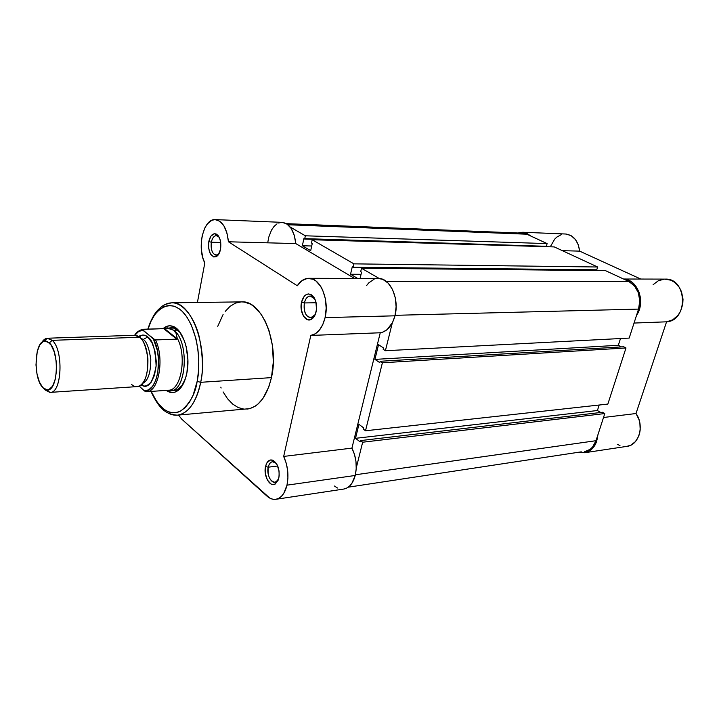 <?xml version="1.0" encoding="UTF-8"?>
<svg xmlns="http://www.w3.org/2000/svg" width="719" height="719" viewBox="0 0 719 719"><rect width="100%" height="100%" fill="white"/><g stroke="black" fill="none" stroke-linecap="round" stroke-linejoin="round"><path stroke-width="1.08" d="M597.866 434.941L596.258 442.455L594.829 445.385L590.874 449.977L585.85 452.485L579.541 452.512L584.583 452.745C592.348 450.975 596.77 445.043 597.866 434.941M518.165 233.001L521.095 232.3L526.101 232.911L531.116 236.192L522.74 232.255L518.165 233.001M623.625 279.044L628.298 280.131L632.154 282.36L635.488 285.668L639.083 292.211L640.341 297.28L640.332 305.224L639.056 310.293L636.54 315.335C646.021 302.223 637.672 279.161 623.625 279.044M522.776 232.255L565.52 234.008C573.492 235.104 578.202 240.811 579.649 251.129L562.384 250.67L579.649 251.129L640.764 279.053L579.649 251.129L578.283 244.784L575.371 239.463L571.254 235.76L566.401 234.079M561.368 234.583L556.695 237.18L554.664 239.184L550.862 245.808M617.333 444.288L619.976 445.564M626.914 446.364L630.833 445.151L635.38 441.655L638.634 436.388L639.631 433.26L640.189 429.926L639.865 423.015L639.002 419.644L636 413.524L666.567 321.815L672.678 319.847L677.873 315.452L680.489 311.426L682.753 304.29L683.023 299.194L681.531 291.788L679.365 287.42L674.656 282.333L670.818 280.185L664.572 279.125L658.406 280.698L653.104 284.688M584.655 452.736L626.959 446.355C639.101 445.205 644.691 425.324 636 413.524L666.567 321.815L634.041 323.056L666.567 321.815C688.568 320.773 687.274 277.965 665.255 279.107L623.562 279.017M636 413.524L603.511 417.487L636 413.524M361.504 268.241L605.443 270.623L628.658 281.381L386.202 281.354L628.658 281.381L634.392 285.794L638.31 292.633L639.775 300.83L638.553 309.098C641.456 296.426 638.157 287.187 628.658 281.381L605.443 270.623L361.504 268.241L379.246 278.505L361.504 268.241L360.695 271.674L361.558 272.177L360.695 271.674L361.504 268.241M395.082 315.317L638.553 309.098L629.179 338.083L385.393 350.728L392.295 322.966L385.393 350.728L629.179 338.083L638.553 309.098L395.082 315.317M383.137 349.263L385.393 350.728L383.137 349.263L383.47 347.897L378.536 344.707L383.47 347.897L383.137 349.263M620.497 338.532L618.331 345.291L374.923 359.392L378.536 344.707L374.923 359.392L379.821 362.637L380.153 361.28L379.821 362.637L374.923 359.392L618.331 345.291L621.45 346.918L618.331 345.291L620.497 338.532M623.697 346.783L380.153 361.28L382.4 362.771L625.988 347.969L623.697 346.783L380.153 361.28L382.4 362.771L625.988 347.969L607.852 404.069L365.504 430.771L382.4 362.771L365.504 430.771L607.852 404.069L625.988 347.969L623.697 346.783M363.338 429.162L365.504 430.771L363.338 429.162L363.661 427.868L358.943 424.363L363.661 427.868L363.338 429.162M358.943 424.363L355.51 438.32L597.408 410.522L599.179 405.022L597.408 410.522L355.51 438.32L360.192 441.879L360.507 440.594L360.192 441.879L355.51 438.32L358.943 424.363M600.76 412.481L597.408 410.522L600.76 412.481M602.576 412.266L360.507 440.594L362.655 442.221L604.787 413.551L602.576 412.266L360.507 440.594L362.655 442.221L604.787 413.551L596.006 440.702L355.393 474.783L596.006 440.702L592.573 447.029L590.164 449.33L584.412 451.784C589.877 450.759 593.741 447.074 596.006 440.702L604.787 413.551L602.576 412.266M356.256 467.979L362.655 442.221L356.256 467.979M521.266 233.217L526.847 234.205L287.977 224.75L526.847 234.205L522.668 233.181L286.441 223.654M526.847 234.205L547.114 243.597L305.359 235.796L290.161 227.006L305.359 235.796L547.114 243.597L546.332 246.302L304.658 239.059L305.359 235.796L304.658 239.059L303.894 238.609L302.348 245.763L303.894 238.609L546.332 246.302L547.114 243.597L526.847 234.205M311.713 245.997L302.348 245.763L311.713 245.997M310.689 250.688L302.348 245.763L310.689 250.688L312.262 243.48L311.48 243.031L312.262 243.48L310.689 250.688M311.48 243.031L312.199 239.742L554.286 246.923L597.633 267.001L353.91 263.855L312.199 239.742L554.286 246.923L597.633 267.001L596.77 269.805L353.119 267.27L353.91 263.855L597.633 267.001L596.77 269.805L353.119 267.27L352.274 266.776L350.539 274.245L352.274 266.776L353.119 267.27L353.91 263.855L312.199 239.742L311.48 243.031M595.772 269.787L595.548 270.524L595.772 269.787M361.064 274.298L350.539 274.245L357.595 278.415L350.539 274.245L361.064 274.298M360.093 278.424L361.558 272.177L360.093 278.424M348.23 487.185L581.303 451.847M304.344 302.942C303.616 313.268 306.375 318.05 312.621 317.295L315.201 314.625L310.725 317.816C305.53 316.441 303.4 311.489 304.344 302.942L316.126 302.762L304.344 302.942C305.449 298.583 307.435 296.273 310.293 296.003L314.886 299.032L312.208 296.462C308.532 295.212 305.908 297.369 304.344 302.942L301.531 302.214L304.344 302.942M316.117 311.749C315.219 315.488 313.628 318.005 311.363 319.317C305.467 322.939 299.14 311.776 301.531 302.214L301.279 309.673L303.535 316.234L307.561 319.703L310.59 319.667L312.037 318.903L315.443 314.023L316.504 309.278L315.875 301.719L314.068 297.531L311.453 294.799L308.451 293.936L306.941 294.251L304.209 296.309L301.531 302.214C303.382 295.581 306.501 293.001 310.878 294.475C315.578 297.792 317.322 303.544 316.117 311.749M268.214 467.197C266.219 474.989 272.043 485.226 276.572 481.757L278.361 479.69L275.071 482.341C269.76 481.119 267.468 476.068 268.214 467.197L277.732 465.984L268.214 467.197C269.005 463.917 270.461 462.083 272.573 461.697L276.384 463.413L274.164 461.877C271.315 461.194 269.328 462.964 268.214 467.197L265.545 466.496L268.214 467.197M278.828 478.054L275.485 483.842C270.083 487.967 263.181 475.762 265.545 466.496L265.329 473.47L267.387 480.04L271.063 484.022L272.447 484.507L275.134 484.058L278.217 480.076L279.179 475.807L279.053 470.972L276.932 464.33L273.211 460.394L270.452 459.98L266.947 462.775L265.545 466.496C266.866 461.454 269.221 459.342 272.618 460.151C277.813 463.306 279.88 469.282 278.828 478.054M211.323 242.222C210.703 250.94 212.743 255.182 217.444 254.957L218.98 253.753L216.167 255.227C212.204 253.969 210.586 249.637 211.323 242.222L220.724 242.474L211.323 242.222C212.258 237.998 213.947 235.796 216.392 235.607L219.178 237.216L217.668 235.94C214.684 234.969 212.572 237.063 211.323 242.222L208.807 241.575L211.323 242.222M220.535 249.25C219.708 253.16 218.225 255.658 216.077 256.755C210.496 257.007 208.07 251.947 208.807 241.575L208.645 248.316L210.478 254.077L213.723 256.953L216.149 256.719L218.36 254.751L220.535 249.25L220.715 242.411L219.655 238.277L217.839 235.248L214.316 233.702L210.928 236.102L208.807 241.575C210.29 235.428 212.797 232.929 216.347 234.079C220.068 236.83 221.461 241.881 220.535 249.25M172.488 390.309L177.171 389.77L182.797 384.791C180.352 388.296 177.584 390.174 174.492 390.417M186.913 372.81C184.81 382.993 181.08 389.339 175.697 391.873C172.506 393.149 169.342 392.655 166.206 390.372L171.607 392.547L174.888 392.17L178.033 390.516L180.918 387.622L185.457 378.598L186.913 372.81L187.893 359.815L186.185 346.711L184.406 340.797L179.355 331.405L176.29 328.286L173.036 326.39L169.729 325.779L166.475 326.444L163.069 328.655C165.981 326.04 169.109 325.213 172.434 326.183C182.986 328.7 190.886 353.604 186.913 372.81M147.826 329.122C150.657 320.512 153.965 314.203 157.749 310.204L160.373 307.714C162.404 305.485 166.17 303.858 171.688 302.834C191.002 300.749 208.411 346.432 200.682 382.31L197.141 381.385L198.516 371.058L198.777 360.21L197.923 349.317L195.981 338.847L191.245 324.871L187.075 317.277L182.311 311.399L179.777 309.17L174.501 306.249L169.154 305.395L163.932 306.618L159.052 309.808L154.666 314.832L150.936 321.447L148.06 329.113C151.727 313.133 168.282 294.961 184.468 313.754C199.963 333.814 200.412 367.769 197.141 381.385L200.682 382.31C203.459 371.355 202.974 356.202 199.235 336.843C194.786 318.095 182.851 302.25 171.688 302.834C167.922 302.978 164.543 304.299 161.541 306.797M286.989 485.163C284.886 493.531 281.174 498.24 275.853 499.301C272.78 499.714 269.778 498.618 266.866 496.02L181.772 419.186L178.483 415.07L181.772 419.186L269.787 498.105L272.816 499.22L275.844 499.301L278.747 498.339L281.417 496.353L283.744 493.414L286.989 485.163L355.231 475.466L286.989 485.163L287.924 478.072L287.654 470.523L286.198 463.117L283.672 456.43C287.843 465.651 288.948 475.232 286.989 485.163M275.853 499.301L343.718 489.064C349.191 487.994 353.038 483.456 355.231 475.466L356.22 468.698L355.968 461.508L354.494 454.471L351.933 448.117L380.252 332.771C387.217 331.513 392.125 325.86 394.965 315.812L325.087 317.618C322.355 328.188 317.591 334.128 310.806 335.431L380.252 332.771L382.634 332.223L387.137 329.617L392.601 322.364L394.965 315.812L396.115 306.824L395.27 297.693L392.52 289.496L388.197 283.151L382.814 279.367L378.275 278.46M150.963 391.442C159.609 409.992 166.673 414.396 177.278 415.169C173.737 415.447 170.259 414.477 166.853 412.266C170.358 414.504 173.836 415.474 177.278 415.169C191.101 413.569 198.426 394.947 200.682 382.31C196.179 402.55 188.378 413.506 177.278 415.169L249.763 408.644L255.362 406.082L258.022 404.042L262.902 398.515L268.771 387.011L271.449 377.619L200.682 382.31L271.449 377.619C279.646 343.376 261.752 299.886 241.566 301.872L171.688 302.834M334.461 486.035L337.463 488.003M343.709 489.064L346.702 488.111L349.461 486.188L351.861 483.366L355.231 475.466C357.289 465.975 356.184 456.862 351.933 448.117L283.672 456.43L310.806 335.431L283.672 456.43L351.933 448.117L380.252 332.771L310.806 335.431L315.371 333.751L319.479 330.03L322.804 324.512L325.087 317.618L394.965 315.812C399.647 298.762 390.111 277.777 378.347 278.46L308.784 278.307M374.114 279.251L368.838 282.819L366.582 285.551M215.296 219.61C222.531 220.904 226.916 228.291 228.444 241.782L295.779 243.579C294.251 230.691 289.739 223.618 282.243 222.36L215.296 219.61C203.495 218.279 196.575 247.812 204.807 262.965L197.41 302.483L204.807 262.965L202.938 258.175L201.365 249.817L201.392 240.928L202.318 235.221L204.951 227.743L207.405 223.879L211.817 220.302L215.017 219.601L219.762 221.227L223.924 225.901L226.952 233.046L228.444 241.782L295.779 243.579L354.53 278.406L295.779 243.579L294.269 235.23L291.159 228.39L286.872 223.924L282.216 222.36M281.956 222.36L278.639 223.016M277.031 223.834L274.047 226.422L271.494 230.107L268.726 237.243L267.747 242.698M228.444 241.782L297.298 285.758L301.953 280.653L307.408 278.388L313.098 279.26L315.821 280.877L320.647 286.279L322.606 289.919L325.321 298.556L326.183 308.163L325.087 317.618C329.608 299.679 320.207 277.579 308.739 278.307C304.308 278.406 300.497 280.895 297.298 285.758L228.444 241.782M220.778 387.164L221.155 388.008M223.106 391.927L227.572 398.775L232.659 404.06L238.187 407.565L243.966 409.129M246.905 409.138C258.498 407.457 266.686 396.951 271.449 377.619L273.319 361.918L272.447 345.596L268.924 330.228L265.257 321.222L260.736 313.655L252.773 305.602L249.924 303.894L244.092 302.034L241.162 301.881L235.446 303.121L230.08 306.339L225.254 311.372M223.097 314.5L217.731 326.354M197.141 381.385L193.177 395.001L189.43 402.281L184.999 407.799L180.065 411.358L177.476 412.364L172.174 412.823L169.522 412.284L164.327 409.704L157.164 402.379L151.197 391.424C159.681 409.471 169.549 415.977 180.793 410.962C190.041 403.395 195.496 393.536 197.141 381.385M134.83 335.27L138.632 331.495L142.883 330.264L155.133 339.898L176.739 339.152L163.707 328.637L164.516 328.601L163.707 328.637L176.739 339.152L177.314 338.901L164.516 328.601L170.043 328.574L173.719 330.237C189.582 341.103 186.742 391.46 170.502 390.705L167.347 390.291L169.756 390.723C186.41 393.068 189.987 341.408 173.719 330.237L170.043 328.574L164.516 328.601L177.314 338.901L176.155 333.454L173.719 330.237L178.231 330.093L173.719 330.237L166.628 327.918L164.184 328.619L171.374 327.738C174.465 327.684 177.404 329.275 180.181 332.52L174.106 328.125L169.378 328.053M131.514 384.306C133.572 386.606 136.322 387.101 139.774 385.806C145.571 381.933 148.276 372.775 147.88 358.341C145.885 346.288 143.108 339.26 139.567 337.256L137.284 335.818L134.534 335.27L139.567 337.256L52.199 340.339C63.721 349.901 61.987 393.203 50.231 392.376L45.054 389.905L49.782 392.385C61.789 394.354 63.964 350.117 52.199 340.339L49.314 342.882C59.884 351.753 57.951 391.621 47.148 389.914L42.897 387.685L39.455 382.149L37.037 374.159L35.977 364.901L37.226 351.573L39.788 344.967L43.32 341.39L45.306 340.95L47.328 341.453L51.193 345.201L54.311 352.112L56.172 361.136L56.477 370.842L55.174 379.686L52.496 386.274L48.856 389.608L46.861 389.896L42.897 387.685C32.966 378.464 34.341 341.228 44.722 340.986L49.314 342.882L52.199 340.339L47.095 338.263L41.738 342.487C43.446 339.754 45.378 338.334 47.544 338.227L52.199 340.339L139.567 337.256C151.952 346.261 149.786 387.271 137.104 386.606L50.231 392.376M141.409 339.161L143.225 339.494C146.586 341.372 149.112 348.05 150.792 359.518C150.729 372.99 147.979 380.971 142.533 383.452C147.979 380.971 150.729 372.99 150.792 359.518C149.112 348.05 146.586 341.372 143.225 339.494L141.409 339.161M140.25 337.876L143.225 339.494L140.25 337.876M43.05 387.847L45.054 389.905M139.711 337.373C140.484 336.258 140.511 335.728 139.783 335.8C143.018 334.542 145.66 334.937 147.683 336.968L143.225 339.494L147.683 336.968L145.292 335.494L142.847 334.991L138.632 336.546M142.883 330.264L142.65 329.275L163.707 328.637L142.317 329.446L153.39 338.991L157.371 350.495L158.531 359.491L157.776 372.9L155.672 380.567L152.518 386.4L148.599 389.896L144.294 390.768L139.162 386.103L144.663 391.073L146.37 391.756C158.602 392.502 164.813 358.52 155.502 339.943C164.759 358.413 158.683 392.214 146.532 391.747L168.516 390.21C181.188 390.678 187.201 355.842 177.18 338.047L176.739 339.152L155.502 339.943L153.39 338.991C163.815 356.992 157.137 393.599 144.294 390.768L146.37 391.756M141.904 385.402L144.33 386.067L146.748 385.761L151.17 382.256L154.468 375.354L156.113 366.106L156.221 361.046L154.953 351.079L151.952 342.612L147.683 336.968C152.563 339.674 155.376 349.335 156.122 365.953C153.039 382.113 148.42 388.646 142.254 385.555L142.038 384M167.383 327.855L173.719 330.237L176.155 333.454L177.18 338.047C187.434 356.238 180.864 391.765 167.895 390.228L169.756 390.723M142.407 329.338L142.407 329.338C138.641 330.65 136.053 332.627 134.651 335.27M312.621 317.295L311.363 319.317M276.572 481.757L275.485 483.842M217.444 254.957L216.077 256.755M177.171 389.77L175.697 391.873M217.956 255.263L217.219 255.254M175.382 327.621L173.71 327.666L175.382 327.621M312.855 295.976L311.893 295.985M274.712 461.436L273.858 461.535M218.19 235.661L217.453 235.634M174.106 328.125L172.434 326.183M217.668 235.94L216.347 234.079M274.164 461.877L272.618 460.151M312.208 296.462L310.878 294.475M49.782 392.385L47.148 389.914M170.502 390.705L174.519 390.417M176.829 390.255L178.51 390.138M166.628 327.918L164.786 328.583M47.095 338.263L44.722 340.986M47.544 338.227L134.552 335.27"/></g></svg>
